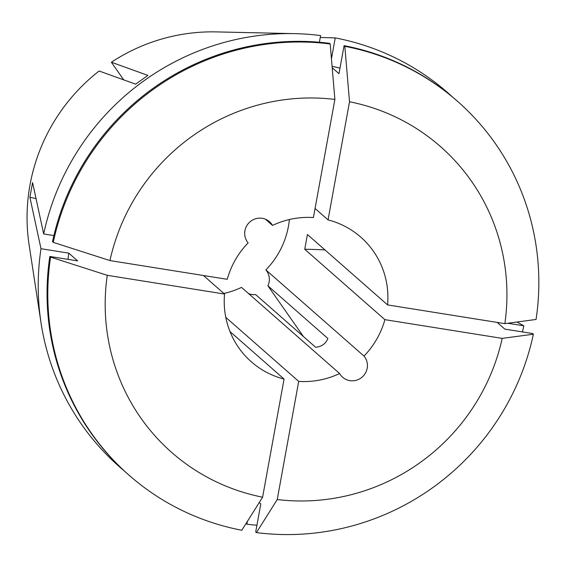 <?xml version="1.0" encoding="UTF-8"?>
<svg xmlns="http://www.w3.org/2000/svg" width="566" height="566" viewBox="0 0 566 566"><rect width="100%" height="100%" fill="white"/><g stroke="black" fill="none" stroke-linecap="round" stroke-linejoin="round"><path stroke-width="0.85" d="M265.454 219.212L272.522 225.417A15.084 14.723 131.3 0 0 269.508 221.723A15.084 14.723 131.3 0 0 262.235 218.313A15.084 14.723 131.3 0 0 246.705 225.841A15.084 14.723 131.3 0 0 248.134 242.885A82.947 80.98 -48.7 0 0 227.235 279.307L109.938 260.572A203.597 198.765 -48.7 0 1 334.888 99.425L330.183 43.985L329.44 43.327A248.835 242.941 -48.7 0 0 52.511 241.71L53.254 242.368A248.835 242.941 -48.7 0 1 330.183 43.985M124.081 470.742A248.842 242.941 -48.7 0 1 41.028 322.853A248.842 242.941 -48.7 0 1 41 248.7L29.892 197.293L32.573 182.549L43.681 233.956A248.842 242.941 -48.7 0 1 295.013 33.649A248.842 242.941 -48.7 0 1 320.611 35.566L319.394 42.252M41.028 322.853L29.128 244.986A183.349 179.005 -48.7 0 1 99.121 71.005L135.656 84.171L147.896 75.398L111.368 62.232A183.349 179.005 -48.7 0 1 216.262 31.901L295.013 33.649M229.994 331.563L284.068 379.057A82.947 80.98 -48.7 0 1 251.332 361.801A82.947 80.98 -48.7 0 1 224.553 294.044L203.442 275.508M225.784 317.349L298.707 381.392A82.947 80.98 -48.7 0 0 339.607 373.539L241.505 287.387A82.947 80.98 -48.7 0 1 223.874 293.45M331.443 58.836L335.249 37.908L320.264 37.476M335.249 37.908A248.842 242.941 -48.7 0 1 452.39 96.899M507.815 323.25L523.812 325.804L516.949 322.026M523.812 325.804A248.842 242.941 -48.7 0 1 522.425 331.924M256.922 525.262A248.842 242.941 -48.7 0 1 246.875 524.187L247.384 521.399M246.33 523.076L246.875 524.187M289.396 219.523A82.947 80.98 -48.7 0 1 265.886 269.911L363.995 356.071A82.947 80.98 -48.7 0 0 384.894 319.656L304.734 249.252L307.416 234.515L387.576 304.911L504.865 323.639L536.059 319.465A248.835 242.941 -48.7 0 0 457.519 101.314L456.776 100.663A248.835 242.941 -48.7 0 0 344.078 45.669L338.984 73.693L332.2 67.729M272.522 225.417A82.947 80.98 -48.7 0 1 313.415 217.563L334.888 99.425M387.576 304.911A82.947 80.98 -48.7 0 0 360.797 237.154A82.947 80.98 -48.7 0 0 328.054 219.898L315.064 208.493M303.404 336.515L267.909 285.823L327.87 338.475C325.648 343.845 321.566 346.767 315.623 347.248L255.662 294.596A15.084 14.723 -48.7 0 1 248.566 293.584M265.886 269.911A15.084 14.723 -48.7 0 1 267.909 285.823M111.368 62.232L123.713 79.87M332.079 66.321A220.181 214.967 -48.7 0 1 339.996 68.104M53.897 235.59L43.681 233.956M384.894 319.656L502.191 338.383L533.377 334.209L532.634 333.551L504.808 329.108L497.189 322.415M259.242 502.544L260.799 503.91L255.705 531.934L256.455 532.592L277.241 499.53L298.707 381.392M328.054 219.898L349.526 101.767L344.821 46.32L344.078 45.669M344.821 46.32A248.835 242.941 -48.7 0 1 457.519 101.314M533.377 334.209A248.835 242.941 -48.7 0 1 256.455 532.592M349.526 101.767A203.597 198.765 -48.7 0 1 504.865 323.639M502.191 338.383A203.597 198.765 -48.7 0 1 277.241 499.53M109.938 260.572L53.254 242.368M339.607 373.539A15.084 14.723 131.3 0 0 342.614 377.232A15.084 14.723 131.3 0 0 362.891 376.404A15.084 14.723 131.3 0 0 363.995 356.071M68.005 259.355A220.181 214.967 -48.7 0 1 68.826 253.144L41 248.7M224.553 294.044L107.257 275.317A203.597 198.765 -48.7 0 0 262.603 497.196L241.816 530.257A248.835 242.941 -48.7 0 1 129.119 475.256L128.376 474.605A248.835 242.941 -48.7 0 1 49.829 256.455L77.655 260.898L68.826 253.144M129.119 475.256A248.835 242.941 -48.7 0 1 50.579 257.106L49.829 256.455M107.257 275.317L50.579 257.106M262.603 497.196L284.068 379.057M29.892 197.293A301.621 34.208 -169.7 0 1 36.026 198.546M324.934 249.903A301.621 34.208 10.3 0 0 304.734 249.252"/></g></svg>

